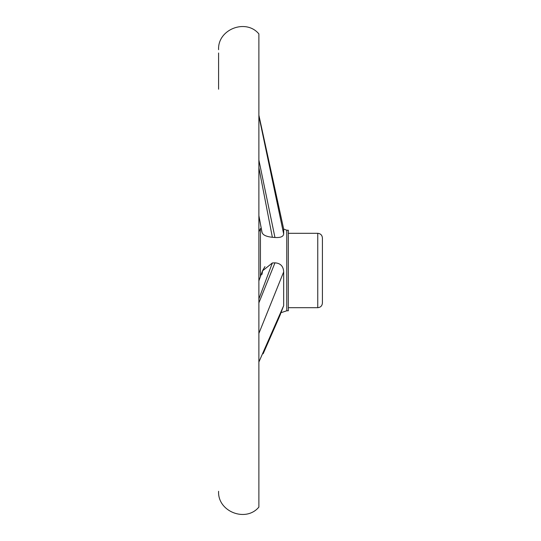 <?xml version="1.0" encoding="UTF-8"?>
<svg xmlns="http://www.w3.org/2000/svg" width="541" height="541" viewBox="0 0 541 541"><rect width="100%" height="100%" fill="white"/><g stroke="black" fill="none" stroke-linecap="round" stroke-linejoin="round"><path stroke-width="0.81" d="M258.882 116.065L283.673 233.942C283.396 236.64 280.495 237.824 274.963 237.492L272.36 237.289L274.963 237.492L258.882 160.035M264.955 266.605L262.662 270.5M258.882 231.764L260.431 228.606L260.431 276.694M258.882 280.867L262.642 270.568L261.979 274.395M286.771 230.216L286.771 310.784L288.319 310.784L288.319 230.216L286.771 230.216L283.673 229.073L258.882 115.186M258.882 302.852L274.963 262.845L272.36 262.953L258.882 298.916M274.963 262.845C280.481 263.203 283.383 266.219 283.673 271.9L258.882 333.405M258.882 362.037L283.673 305.658L283.673 271.9M283.673 305.658L279.562 316.343L263.156 353.746M262.547 270.838L272.36 262.953M258.882 167.663L272.36 237.289C265.949 236.586 262.493 234.855 261.979 232.075L258.882 215.649M262.013 232.441L258.882 215.832L261.262 228.383L260.431 228.606M283.673 233.942L283.673 229.073M218.598 49.704C217.482 29.39 245.885 18.252 258.882 33.907L258.882 507.093C245.885 522.748 217.482 511.603 218.598 491.296M218.598 52.984C218.598 48.616 218.598 48.616 218.598 52.984L218.591 89.218M322.409 237.959L322.409 303.041C322.132 305.861 320.583 307.41 317.756 307.687L317.756 233.313C320.583 233.59 322.132 235.139 322.409 237.959M281.104 312.664L286.771 310.784M288.319 307.687L317.756 307.687M288.319 233.313L317.756 233.313M263.284 353.449L278.723 318.318M279.616 316.208L280.556 313.969"/></g></svg>
